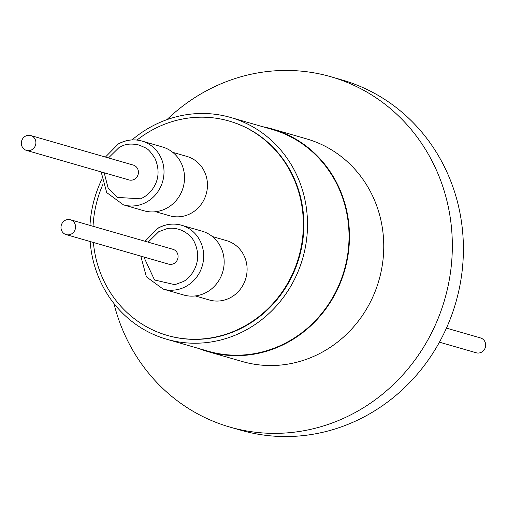 <?xml version="1.0" encoding="UTF-8"?>
<svg xmlns="http://www.w3.org/2000/svg" width="507" height="507" viewBox="0 0 507 507"><rect width="100%" height="100%" fill="white"/><g stroke="black" fill="none" stroke-linecap="round" stroke-linejoin="round"><path stroke-width="0.76" d="M166.892 119.671A182.298 171.087 106.1 0 1 203.307 92.515A182.298 171.087 106.1 0 1 330.843 76.734A182.298 171.087 106.1 0 1 451.737 230.698A182.298 171.087 106.1 0 1 357.416 411.297A182.298 171.087 106.1 0 1 229.88 427.078A182.298 171.087 106.1 0 1 113.923 303.478M229.88 427.078L240.958 430.266A182.298 171.087 -73.9 0 0 368.488 414.485A182.298 171.087 -73.9 0 0 462.809 233.892A182.298 171.087 -73.9 0 0 341.914 79.922L330.843 76.734M262.791 126.737A115.869 108.739 106.1 0 1 272.253 128.987L306.539 138.861A115.869 108.739 106.1 0 1 383.381 236.725A115.869 108.739 106.1 0 1 323.428 351.509A115.869 108.739 106.1 0 1 242.371 361.542L208.085 351.662A115.869 108.739 106.1 0 1 198.877 348.524M272.253 128.987A115.869 108.739 106.1 0 1 349.095 226.844A115.869 108.739 106.1 0 1 289.148 341.629A115.869 108.739 106.1 0 1 208.085 351.662M166.689 339.246L208.212 351.218A115.406 108.308 -73.9 0 0 288.952 341.224A115.406 108.308 -73.9 0 0 348.658 226.895A115.406 108.308 -73.9 0 0 272.126 129.431L230.603 117.466A115.406 108.308 106.1 0 1 307.134 214.93A115.406 108.308 106.1 0 1 247.422 329.258A115.406 108.308 106.1 0 1 166.689 339.246A115.406 108.308 106.1 0 1 90.138 241.522M132.048 139.907A115.406 108.308 106.1 0 1 149.869 127.453A115.406 108.308 106.1 0 1 230.603 117.466M137.01 140.065A111.546 104.683 106.1 0 1 150.991 130.686A111.546 104.683 106.1 0 1 229.018 121.027A111.546 104.683 106.1 0 1 302.99 215.234A111.546 104.683 106.1 0 1 245.28 325.735A111.546 104.683 106.1 0 1 167.247 335.393A111.546 104.683 106.1 0 1 93.383 242.454M167.506 335.463A111.546 104.683 -73.9 0 0 167.76 335.539A111.546 104.683 -73.9 0 0 245.794 325.881A111.546 104.683 -73.9 0 0 303.503 215.38A111.546 104.683 -73.9 0 0 229.532 121.173A111.546 104.683 -73.9 0 0 229.278 121.103M155.624 211.723L169.75 215.792A30.895 29 -73.9 0 0 191.367 213.117A30.895 29 -73.9 0 0 207.357 182.507A30.895 29 -73.9 0 0 186.861 156.41L172.735 152.341M195.277 295.936L209.404 300.005A30.895 29 -73.9 0 0 231.021 297.33A30.895 29 -73.9 0 0 247.004 266.72A30.895 29 -73.9 0 0 226.515 240.622L212.389 236.554M167.228 207.908A33.215 31.174 -73.9 0 0 184.415 174.997A33.215 31.174 -73.9 0 0 162.386 146.948L141.878 141.035A33.215 31.174 106.1 0 1 163.907 169.091A33.215 31.174 106.1 0 1 146.719 201.995A33.215 31.174 106.1 0 1 123.486 204.872L143.988 210.779A33.215 31.174 -73.9 0 0 167.228 207.908M206.881 292.121A33.215 31.174 -73.9 0 0 224.062 259.21A33.215 31.174 -73.9 0 0 202.04 231.16L181.531 225.247A33.215 31.174 106.1 0 1 203.56 253.304A33.215 31.174 106.1 0 1 186.373 286.208A33.215 31.174 106.1 0 1 163.134 289.085L183.642 294.992A33.215 31.174 -73.9 0 0 206.881 292.121M108.466 157.937L119.063 147.524L121.731 146.2C126.142 143.836 131.947 143.456 139.146 145.065C147.512 148.849 147.676 147.619 154.85 158.121C164.572 180.226 149.673 194.124 143.228 197.502L140.559 198.82L117.275 197.394L108.187 188.236L104.189 172.779M148.12 242.15L158.716 231.731L166.721 228.758C171.271 227.675 176.278 228.201 181.74 230.343C188.072 233.423 192.305 237.377 194.428 242.194C204.289 263.285 189.029 279.439 182.875 281.715L174.871 284.687L154.527 279.984L143.842 256.998M25.35 136.212A7.725 7.25 106.1 0 1 30.756 135.54A7.725 7.25 106.1 0 1 35.877 142.068A7.725 7.25 106.1 0 1 31.878 149.717A7.725 7.25 106.1 0 1 26.478 150.389A7.725 7.25 106.1 0 1 21.351 143.861A7.725 7.25 106.1 0 1 25.35 136.212M26.478 150.389L129.006 179.934A7.725 7.25 -73.9 0 0 134.412 179.263A7.725 7.25 -73.9 0 0 138.405 171.613A7.725 7.25 -73.9 0 0 133.284 165.086L30.756 135.54M65.004 220.425A7.725 7.25 106.1 0 1 70.403 219.753A7.725 7.25 106.1 0 1 75.53 226.28A7.725 7.25 106.1 0 1 71.531 233.93A7.725 7.25 106.1 0 1 66.125 234.602A7.725 7.25 106.1 0 1 61.005 228.074A7.725 7.25 106.1 0 1 65.004 220.425M66.125 234.602L168.66 264.147A7.725 7.25 -73.9 0 0 174.059 263.475A7.725 7.25 -73.9 0 0 178.058 255.826A7.725 7.25 -73.9 0 0 172.938 249.298L70.403 219.753M439.436 342.174L476.244 352.783A7.725 7.25 -73.9 0 0 481.65 352.118A7.725 7.25 -73.9 0 0 485.649 344.462A7.725 7.25 -73.9 0 0 480.522 337.941L446.439 328.118M89.973 225.393A115.406 108.308 106.1 0 1 101.596 179.801M93.047 226.28A111.546 104.683 106.1 0 1 102.807 184.624M118.644 143.912A33.215 31.174 106.1 0 1 141.878 141.035C133.753 138.823 125.901 139.786 118.327 143.931L105.424 157.062M158.292 228.125A33.215 31.174 106.1 0 1 181.531 225.247C173.407 223.036 165.555 223.999 157.975 228.144L145.072 241.275M229.018 121.027L229.532 121.173M167.247 335.393L167.76 335.539M101.147 171.905L106.73 192.609L123.486 204.872M140.794 256.117L146.384 276.822L163.134 289.085"/></g></svg>
